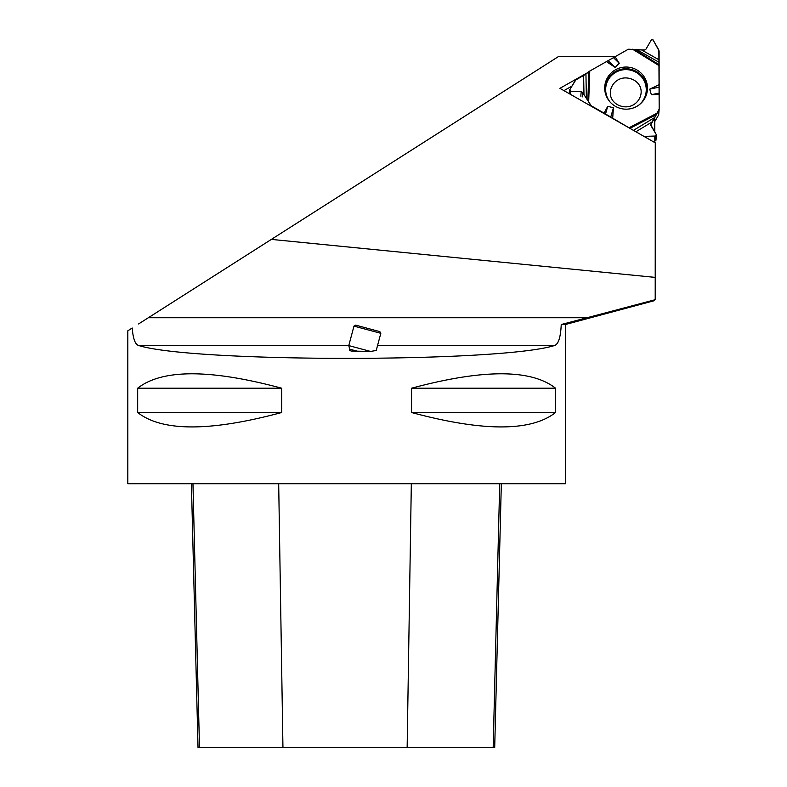 <?xml version="1.0" encoding="UTF-8"?>
<svg xmlns="http://www.w3.org/2000/svg" width="787" height="787" viewBox="0 0 787 787"><rect width="100%" height="100%" fill="white"/><g stroke="black" fill="none" stroke-linecap="round" stroke-linejoin="round"><path stroke-width="1.18" d="M654.794 121.493L658.463 115.236L658.945 109.944L650.77 124.808L656.319 134.656L656.004 140.027A0.935 0.925 -174.8 0 1 655.079 140.863L654.794 140.863M589.768 71.046L588.676 101.926L582.587 92.413L581.219 91.607L570.477 91.223L569.552 90.2L575.405 80.176L585.941 74.067L589.768 71.046L627.937 49.443A1.741 1.712 5.2 0 1 628.803 49.217L644.533 50.034L645.911 49.237L651.38 39.822L653.003 39.822L658.867 50.053L659.181 109.088A1.741 1.712 5.2 0 1 659.172 109.245L658.689 114.538A1.741 1.712 5.2 0 1 658.463 115.236M655.079 140.863L655.512 136.033L643.973 136.377L655.512 136.033L656.319 134.656L650.977 125.704L650.977 124.159L659.181 109.088L659.103 50.948L653.003 39.822L651.38 39.822L645.911 49.237L644.533 50.034L627.937 49.443L589.768 71.046L583.629 75.532L576.045 79.566L569.67 89.836L570.477 91.223L581.219 91.607L582.587 92.413L591.194 105.773L631.42 129.206L604.082 113.131L607.731 106.324L613.437 107.74L612.689 118.06M588.676 101.926L590.555 105.143A1.741 1.712 5.2 0 0 591.194 105.773L604.082 113.131M658.945 109.944A1.741 1.712 5.2 0 0 659.172 109.245M659.152 93.063L651.351 94.715L659.181 94.43M651.351 94.715L649.737 89.138L659.152 87.141M659.181 84.642L649.737 89.138M613.604 57.795L619.231 63.275L615.05 56.743M619.231 63.275L615.149 67.426L608.351 60.815M606.443 61.612L615.149 67.426M636.801 69.886A21.397 21.072 -174.8 0 1 624.199 109.088A21.397 21.072 -174.8 0 1 612.62 71.706A21.397 21.072 -174.8 0 1 636.801 69.886M610.722 117.243L613.437 107.74M605.478 114.194L607.731 106.324M655.512 136.033L656.447 135.177M587.673 72.63L559.921 88.331L655.266 142.84L655.207 299.699L587.112 317.732L148.359 317.732L138.591 323.949M587.112 317.732L561.239 324.51C560.669 336.866 558.554 343.84 554.884 345.404C501.673 362.679 191.556 362.679 138.345 345.404C135.059 344.155 133.023 338.351 132.216 328.012L127.819 330.806L127.819 483.71L565.41 483.71L565.41 324.51L654.499 300.634M148.359 317.732L558.504 56.536L615.119 56.703M655.266 277.398L271.367 239.396M633.446 130.367L654.774 117.479L654.794 132.098M654.794 136.053L654.794 142.565M561.239 324.51L565.41 324.51M411.552 388.207L411.552 412.516C483.08 431.729 531.077 431.729 555.543 412.516L555.543 388.207C531.077 368.995 483.08 368.995 411.552 388.207L555.543 388.207M137.676 388.207L137.676 412.516C162.152 431.729 210.149 431.729 281.677 412.516L281.677 388.207C210.149 368.995 162.152 368.995 137.676 388.207L281.677 388.207M501.329 483.71L494.698 747.65L198.029 747.65L191.398 483.71M411.552 412.516L555.543 412.516M137.676 412.516L281.677 412.516M370.569 351.435L376.225 350.481L380.819 333.314L353.983 326.123L348.769 345.591L370.569 351.435L351.317 351.041L349.556 350.481L349.723 349.162L358.439 351.504M563.945 90.633L571.864 86.147M380.819 333.314L379.836 331.612L355.685 325.139L353.983 326.123M652.374 121.788L635.876 131.754M641.739 50.024L659.083 59.871M659.093 62.311L637.008 49.758M583.984 94.804L583.629 75.532M585.941 74.067L586.384 98.621M650.859 125.467L650.977 124.159M610.2 102.162A20.285 19.98 -174.8 0 1 636.112 72.345A20.285 19.98 -174.8 0 1 639.211 104.789M570.477 91.223L570.211 94.214M580.806 96.152L581.219 91.607M582.183 96.949L582.587 92.413M590.496 105.812L590.555 105.143M657.066 113.151L629.364 127.583M632.571 49.227L659.181 65.685M656.21 114.676L630.269 128.192M605.96 95.148A20.905 20.59 -174.8 0 1 636.447 71.519A20.905 20.59 -174.8 0 1 644.651 98.66M634.253 49.325L659.172 64.731M587.82 100.579L588.853 71.656M554.884 345.404L377.583 345.404M348.818 345.404L138.345 345.404M407.145 747.65L411.326 483.71M493.174 747.65L499.706 483.71M282.946 747.65L278.687 483.71M199.495 747.65L192.963 483.71M633.456 79.841C650.337 88.961 636.811 113.476 618.395 105.163C600.953 96.437 614.381 70.732 633.456 79.841M569.552 90.2L569.237 93.663M349.723 349.162L348.769 345.591"/></g></svg>
